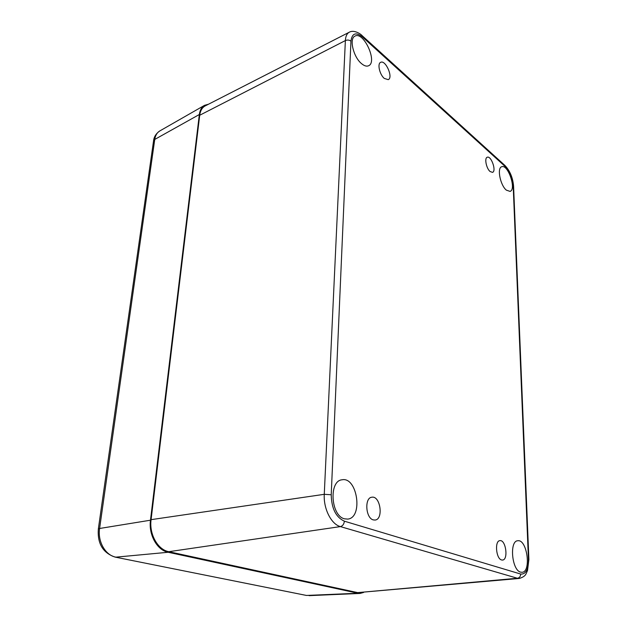 <?xml version="1.0" encoding="UTF-8"?>
<svg xmlns="http://www.w3.org/2000/svg" width="627" height="627" viewBox="0 0 627 627"><rect width="100%" height="100%" fill="white"/><g stroke="black" fill="none" stroke-linecap="round" stroke-linejoin="round"><path stroke-width="0.94" d="M349.255 32.228C346.919 33.505 345.626 36.288 345.375 40.575C347.413 39.728 349.27 39.924 350.948 41.155C352.021 33.215 355.862 31.82 362.453 36.969L362.045 35.582C361.513 34.689 354.427 29.25 349.255 32.228L205.225 105.892C202.168 107.538 200.326 110.658 199.707 115.25L151.083 519.658C149.069 534.173 157.722 549.683 168.765 551.697L357.68 592.617L519.289 578.455C526.414 576.229 525.818 573.697 527.495 570.641L528.89 559.55M506.357 190.146C500.299 185.357 496.827 167.911 501.671 166.758C507.964 163.819 516.719 189.636 510.049 191.392L506.357 190.146M361.458 63.57C353.369 57.018 348.98 38.537 354.921 36.131C363.511 30.88 377.791 61.995 368.629 65.733C366.638 66.65 364.248 65.929 361.458 63.57M344.45 518.811C330.727 515.7 328.744 480.721 342.028 479.804C357.296 476.426 363.433 517.784 347.711 519.101L344.45 518.811M520.614 572.137C511.742 570.264 509.242 540.607 517.839 540.756C527.158 539.102 531.586 572.177 521.962 572.294L520.614 572.137M490.11 171.547C486.34 168.53 484.224 158.012 487.218 157.252C491.137 155.355 496.702 171.195 492.532 172.362L490.11 171.547M384.304 78.43C379.641 74.637 377.14 63.664 380.62 62.355C385.542 59.455 393.513 77.607 388.254 79.653L384.304 78.43M373.269 519.893C365.557 518.082 364.35 497.626 371.858 497.219C380.37 495.455 383.763 519.438 375.048 520.057L373.269 519.893M501.561 559.958C495.965 558.712 494.507 540.599 499.962 540.639C505.887 539.588 508.583 559.966 502.493 560.068L501.561 559.958M363.574 592.46L360.094 593.432L358.001 593.252L168.177 552.269C157.118 550.263 148.458 534.737 150.48 520.206L199.347 114.506C199.942 110.093 201.675 107.029 204.551 105.328L208.517 104.207M362.453 36.969L505.487 166.798L505.001 165.52L361.818 35.371M505.487 166.798C509.892 171.5 512.455 177.731 513.176 185.506L513.584 186.188C512.839 177.739 509.978 170.85 505.001 165.52L504.766 165.301M513.176 185.506L528.428 559.19L528.89 559.472L513.591 186.391M528.428 559.19C528.381 569.535 525.802 574.489 520.684 574.05C520.567 576.44 519.477 577.843 517.416 578.259L519.289 578.455M520.684 574.05L344.364 521.186C344.027 524.172 342.703 525.975 340.398 526.602L517.416 578.259L357.68 592.617M344.364 521.186C335.923 517.275 331.542 508.473 331.221 494.774L324.269 494.311C323.383 508.669 331.268 524.305 340.398 526.602L168.765 551.697M199.707 115.25L345.375 40.575L324.269 494.311L151.083 519.658M331.221 494.774L350.948 41.155M115.258 557.129L306.313 595.415L115.133 557.105C102.922 552.959 97.326 543.625 98.329 529.086L99.599 528.475L154.751 139.437L153.521 141.114L98.337 528.992M199.347 114.506L154.751 139.437C155.378 135.401 157.079 132.556 159.854 130.91L204.551 105.328M168.177 552.269L115.877 557.152C105.438 555.389 97.491 541.532 99.599 528.475L150.48 520.206M306.438 595.438L358.001 593.252M153.56 140.863C153.968 136.843 156.068 133.52 159.854 130.91M309.072 595.642L360.094 593.432"/></g></svg>
